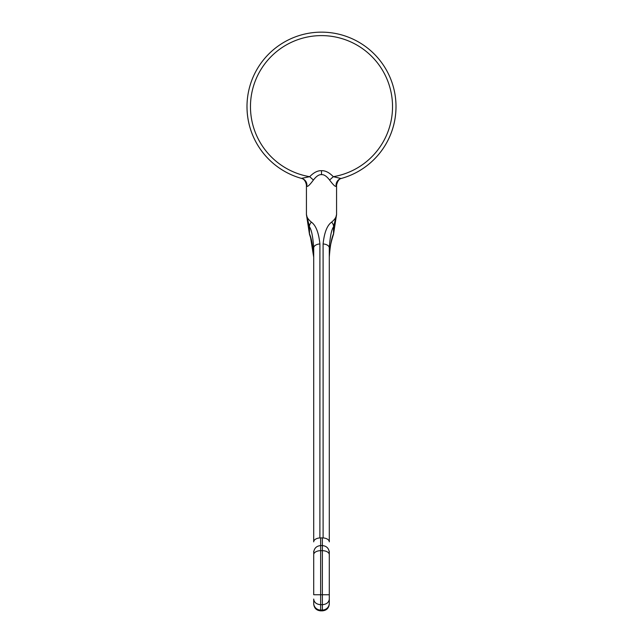 <?xml version="1.0" encoding="UTF-8"?>
<svg xmlns="http://www.w3.org/2000/svg" width="643" height="643" viewBox="0 0 643 643"><rect width="100%" height="100%" fill="white"/><g stroke="black" fill="none" stroke-linecap="round" stroke-linejoin="round"><path stroke-width="0.96" d="M395.992 106.642A74.492 74.492 0 0 1 341.071 178.521A6.928 6.8 -105.2 0 0 336.152 186.14C335.517 187.089 333.331 185.055 329.594 180.04L333.307 176.688L341.071 178.521A74.492 74.492 0 0 0 321.5 32.15A74.492 74.492 0 0 0 301.929 178.521A6.928 6.8 -74.8 0 1 306.848 186.14L306.43 185.039C305.634 181.109 303.962 178.891 301.414 178.384L309.693 176.688L313.406 180.04C309.661 185.063 307.467 187.097 306.848 186.14M341.047 178.529L341.618 178.368C339.271 178.69 337.591 180.908 336.57 185.039L336.152 186.14M329.594 180.04C326.66 176.206 323.968 174.414 321.5 174.663C319.057 174.398 316.364 176.19 313.406 180.04M306.43 185.039L306.43 214.449L309.46 226.842C311.509 229.664 312.924 236.68 313.704 247.893L313.704 257.184C312.924 246.116 311.509 238.32 309.46 233.787L306.43 214.449C306.566 216.988 308.23 219.56 311.421 222.148C315.898 225.412 318.727 232.678 319.901 243.946L319.892 537.918L323.107 537.918L323.099 243.946C324.273 232.686 327.094 225.42 331.579 222.148C334.77 219.552 336.442 216.988 336.57 214.449L333.54 233.787C331.491 238.312 330.076 246.108 329.296 257.184L329.296 247.893C330.076 236.688 331.491 229.672 333.54 226.842L336.57 214.449L336.57 185.039M323.107 261.05L323.107 386.017M319.892 385.253L319.892 261.05M321.5 170.692C317.674 170.508 313.744 172.509 309.693 176.688A71.027 71.027 0 0 1 262.055 67.764A71.027 71.027 0 0 1 380.945 67.764A71.027 71.027 0 0 1 333.307 176.688C329.28 172.517 325.342 170.516 321.5 170.692L321.5 174.663M329.296 562.537L329.296 603.922C328.886 608.133 326.572 610.44 322.368 610.85L320.632 610.85L320.632 604.677C316.428 604.332 314.114 602.459 313.704 599.059L313.704 602.451M331.579 222.148A6.928 5.152 26.1 0 1 333.54 226.842L333.54 233.787A6.928 2.146 -162 0 1 333.532 234.205L336.57 214.449M329.296 602.451L329.296 551.196M313.704 551.196L313.704 553.478M319.901 243.946A6.928 3.979 180 0 0 313.704 247.893L313.704 541.808M329.296 594.743L313.704 594.743L313.704 554.692A6.928 4.019 0 0 1 320.632 550.673L320.632 537.878M320.632 610.85C316.428 610.44 314.114 608.133 313.704 603.922L313.704 599.059M313.704 257.184L310.625 237.878L309.468 234.205A6.928 2.146 -18 0 1 309.46 233.787L309.46 226.842A6.928 5.152 153.9 0 1 311.421 222.148M329.296 541.808L329.296 247.893L329.296 541.808M329.296 603.238A6.928 6.824 180 0 1 322.368 610.054L322.368 604.677L320.632 604.677L320.632 550.673L322.368 550.673L322.368 604.677C326.572 604.332 328.886 602.459 329.296 599.059M247.008 106.642A74.492 74.492 0 0 0 301.929 178.521M322.368 537.878L322.368 550.673A6.928 4.019 180 0 1 329.296 554.692M329.296 541.856A6.928 3.979 180 0 0 323.099 537.926M323.099 243.946A6.928 3.979 0 0 1 329.296 247.893M319.901 537.926A6.928 3.979 180 0 0 313.704 541.856M313.704 603.238A6.928 6.824 -0 0 0 320.632 610.054L322.368 610.054L322.368 610.85M333.532 234.205C329.875 245.489 329.497 251.373 329.385 253.953L329.296 257.184M306.43 214.449L309.468 234.205M329.296 552.506C328.886 548.302 326.572 545.995 322.368 545.577L320.632 545.577C316.428 545.995 314.114 548.302 313.704 552.506"/></g></svg>
